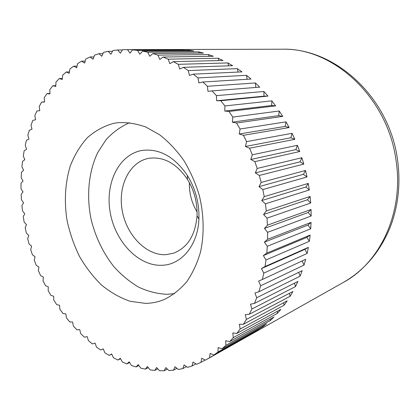 <?xml version="1.0" encoding="UTF-8"?>
<svg xmlns="http://www.w3.org/2000/svg" width="420" height="420" viewBox="0 0 420 420"><rect width="100%" height="100%" fill="white"/><g stroke="black" fill="none" stroke-linecap="round" stroke-linejoin="round"><path stroke-width="0.63" d="M157.784 368.807L154.77 370.414L156.602 367.51L159.521 370.713L164.189 370.771L165.827 367.589L168.934 370.587L173.581 370.167L175.009 366.723L178.29 369.485L182.889 368.571L184.086 364.885L187.53 367.385L192.05 365.972L193.001 362.056L196.591 364.271L200.996 362.35L201.689 358.229L205.412 360.134L209.664 357.704L210.079 353.393L213.911 354.968L217.985 352.028L218.111 347.56L222.028 348.779L225.887 345.34L225.713 340.741L229.693 341.586L233.299 337.654L232.816 332.955L236.833 333.412L240.156 329.007L239.353 324.24L243.38 324.293L246.383 319.436L245.259 314.638L249.265 314.276L251.921 308.994L250.478 304.201L254.431 303.419L256.704 297.743L254.94 292.997L258.815 291.784L260.678 285.757L258.605 281.101L262.363 279.463L263.802 273.121L261.418 268.595L265.036 266.537L266.023 259.933L263.351 255.575L266.789 253.108L267.309 246.298L264.364 242.151L267.598 239.285L267.64 232.323L264.437 228.428L267.44 225.183L267.005 218.127L263.566 214.52L266.317 210.924L265.393 203.837L261.749 200.55L264.217 196.634L262.82 189.572L258.998 186.638L261.166 182.432L259.303 175.466L255.334 172.909L257.182 168.452L254.872 161.637L250.787 159.484L252.304 154.807L249.569 148.213L245.401 146.48L246.582 141.629L243.448 135.303L239.232 134.006L240.061 129.024L236.56 123.023L232.328 122.162L232.816 117.096L228.979 111.468L224.768 111.053L224.91 105.945L220.773 100.727L216.62 100.758L216.426 95.65L212.027 90.888L207.958 91.355L207.438 86.284L202.823 82.005L198.87 82.903L198.03 77.915L193.242 74.146L189.43 75.448L188.291 70.581L183.367 67.347L179.723 69.043L178.306 64.328L173.287 61.635L169.832 63.698L168.152 59.173L163.086 57.031L159.841 59.441L157.925 55.136L152.843 53.545L149.825 56.275L147.688 52.206L142.637 51.166L139.855 54.191L137.524 50.39L132.536 49.891L130.006 53.172L127.507 49.654L122.614 49.686L120.341 53.198L117.695 49.98L112.927 50.526L110.917 54.243L108.15 51.34L112.502 51.313M148.276 367.616L145.378 369.128L147.389 366.503L150.108 369.894L154.77 370.414M138.878 365.51L136.075 366.944L138.238 364.607L140.753 368.156L145.378 369.128M129.628 362.534L126.898 363.899L129.203 361.856L131.507 365.542L136.075 366.944M120.572 358.733L117.899 360.029L120.33 358.286L122.414 362.082L126.898 363.899M111.752 354.139L109.121 355.383L111.657 353.939L113.516 357.824L117.899 360.029M108.15 51.34L103.535 52.379L101.798 56.27L98.931 53.681L94.495 55.199L93.025 59.23L90.085 56.973L85.848 58.937L84.651 63.084L81.653 61.157L77.642 63.546L76.708 67.783L73.678 66.187L69.904 68.975L69.232 73.269L66.187 72.009L62.669 75.17L62.255 79.495L59.22 78.561L55.965 82.068L55.802 86.41L52.789 85.796L49.812 89.617L49.891 93.944L46.925 93.655L44.226 97.76L44.546 102.055L41.633 102.076L39.228 106.444L39.774 110.68L36.934 111.011L34.823 115.61L35.585 119.773L32.828 120.393L31.022 125.197L31.994 129.271L29.337 130.179L27.83 135.156L28.996 139.12L26.45 140.306L25.247 145.435L26.602 149.278L24.176 150.728L23.279 155.983L24.811 159.684L22.517 161.385L21.919 166.745L23.62 170.289L21.462 172.237L21.168 177.671L23.021 181.052L21.016 183.225L21.021 188.711L23.021 191.914L21.173 194.308L21.467 199.82L23.604 202.834L21.919 205.438L22.512 210.956L24.764 213.764L23.258 216.562L24.134 222.065L26.502 224.663L25.168 227.64L26.329 233.1L28.796 235.484L27.652 238.628L29.09 244.025L31.647 246.178L30.692 249.475L32.398 254.788L35.033 256.704L34.272 260.143L36.246 265.351L38.945 267.015L38.388 270.585L40.619 275.662L43.376 277.074L43.024 280.754L45.507 285.684L48.3 286.834L48.158 290.614L50.883 295.37L53.702 296.247L53.776 300.111L56.732 304.673L59.566 305.277L59.861 309.204L63.042 313.551L65.877 313.877L66.391 317.851L69.783 321.962L72.608 321.998L73.343 326.009L76.939 329.852L79.737 329.6L80.692 333.627L84.478 337.187L87.234 336.641L88.415 340.662L92.374 343.917L95.072 343.072L96.485 347.067L100.601 349.997L103.226 348.852L104.864 352.805L109.121 355.383M41.633 102.076L44.53 101.861M46.925 93.655L49.886 93.466M52.789 85.796L55.829 85.633M59.22 78.561L62.354 78.424M66.187 72.009L69.447 71.894M73.678 66.187L77.075 66.098M81.653 61.157L85.229 61.089M90.085 56.973L93.87 56.921M98.931 53.681L102.968 53.65M129.544 122.698C120.719 126.588 112.917 132.232 106.123 139.629L97.724 152.581C88.531 171.838 86.299 195.941 91.114 219.356C95.482 237.064 103.021 252.767 113.731 266.474C121.249 274.864 129.523 281.736 138.547 287.096C147.861 291.454 157.364 293.858 167.06 294.31L174.636 293.622M145.304 303.361L130.116 301.282C120.067 297.817 110.576 292.43 101.63 285.117C93.177 276.869 85.801 267.314 79.506 256.452C73.941 245.049 69.794 233.063 67.058 220.505C64.034 201.537 65.116 182.632 70.334 165.805C74.545 155.059 80.178 145.724 87.239 137.797C95.036 130.888 103.824 126.073 113.61 123.354L117.737 122.698C126.924 122.178 136.269 123.611 145.766 127.003L159.616 134.768C168.504 141.708 176.558 150.25 183.787 160.393C190.355 171.286 195.547 183.052 199.364 195.689C203.978 214.935 204.335 234.539 200.487 252.126C197.201 263.382 192.581 273.299 186.622 281.873C180.033 289.511 172.615 295.37 164.362 299.444C158.235 302.012 151.883 303.314 145.304 303.361M117.695 49.98L122.43 49.97M127.507 49.654L183.971 49.733L132.536 49.891M137.524 50.39L188.774 50.19L193.688 50.904L142.637 51.166M188.774 50.19L189.242 50.925M147.688 52.206L198.539 51.854L203.485 53.078L152.843 53.545M198.539 51.854L199.222 53.12M157.925 55.136L208.346 54.532L213.287 56.27L163.086 57.031M208.346 54.532L209.165 56.333M168.152 59.173L218.127 58.228L223.02 60.475L173.287 61.635M218.127 58.228L219.009 60.569M178.306 64.328L227.797 62.932L232.612 65.688L183.367 67.347M227.797 62.932L228.669 65.819M188.291 70.581L237.284 68.639L241.978 71.894L193.242 74.146M237.284 68.639L238.082 72.072M198.03 77.915L246.514 75.327L251.045 79.055L202.823 82.005M246.514 75.327L247.165 79.296M207.438 86.284L255.402 82.955L259.728 87.145L212.027 90.888M255.402 82.955L255.833 87.449M216.426 95.65L263.87 91.481L267.955 96.107L220.773 100.727M267.955 96.107L264.002 96.148L216.62 100.758M263.87 91.481L264.002 96.148M224.91 105.945L271.84 100.853L275.651 105.877L228.979 111.468M275.651 105.877L271.651 105.52L224.768 111.053M271.84 100.853L271.651 105.52M232.816 117.096L279.248 111.001L282.739 116.392L236.56 123.023M282.739 116.392L278.728 115.631L232.328 122.162M279.248 111.001L278.728 115.631M240.061 129.024L286.01 121.853L289.159 127.564L243.448 135.303M289.159 127.564L285.169 126.404L239.232 134.006M286.01 121.853L285.169 126.404M246.582 141.629L292.073 133.319L294.84 139.309L249.569 148.213M294.84 139.309L290.903 137.755L245.401 146.48M292.073 133.319L290.903 137.755M252.304 154.807L297.37 145.309L299.738 151.526L254.872 161.637M299.738 151.526L295.885 149.594L250.787 159.484M297.37 145.309L295.885 149.594M257.182 168.452L301.859 157.726L303.807 164.12L259.303 175.466M303.807 164.12L300.064 161.821L255.334 172.909M301.859 157.726L300.064 161.821M261.166 182.432L305.503 170.462L307.004 176.972L262.82 189.572M307.004 176.972L303.408 174.332L258.998 186.638M305.503 170.462L303.408 174.332M264.217 196.634L308.259 183.409L309.304 189.982L265.393 203.837M309.304 189.982L305.881 187.016L261.749 200.55M308.259 183.409L305.881 187.016M266.317 210.924L310.107 196.45L310.69 203.028L267.005 218.127M310.69 203.028L307.466 199.768L263.566 214.52M310.107 196.45L307.466 199.768M267.44 225.183L311.042 209.475L311.162 216.006L267.64 232.323M311.162 216.006L308.159 212.483L264.437 228.428M311.042 209.475L308.159 212.483M267.598 239.285L311.052 222.38L310.711 228.8L267.309 246.298M310.711 228.8L307.955 225.047L264.364 242.151M311.052 222.38L307.955 225.047M266.789 253.108L310.154 235.048L309.362 241.311L266.023 259.933M309.362 241.311L306.868 237.363L263.351 255.575M310.154 235.048L306.868 237.363M265.036 266.537L308.359 247.375L307.125 253.439L263.802 273.121M307.125 253.439L304.909 249.322L261.418 268.595M308.359 247.375L304.909 249.322M262.363 279.463L305.702 259.276L304.038 265.083L260.678 285.757M304.038 265.083L302.153 260.925M258.815 291.784L302.206 270.648L300.143 276.155L256.704 297.743M300.143 276.155L298.709 272.349M254.431 303.419L297.927 281.411L295.481 286.582L251.921 308.994M295.481 286.582L294.446 283.169M249.265 314.276L292.903 291.491L290.105 296.3L246.383 319.436M290.105 296.3L289.411 293.312M243.38 324.293L287.191 300.83L284.072 305.235L240.156 329.007M284.072 305.235L283.657 302.72M236.833 333.412L280.854 309.362L277.436 313.346L233.299 337.654M277.436 313.346L277.247 311.336M229.693 341.586L273.95 317.053L270.275 320.596L225.887 345.34M270.275 320.596L270.233 319.111M222.028 348.779L266.543 323.857L262.642 326.949L217.985 352.028M262.642 326.949L262.678 326.02M213.911 354.968L258.704 329.758L209.664 357.704M254.604 332.377L254.641 332.042M205.16 360.003L200.996 362.35M195.872 363.825L192.05 365.972M186.443 366.597L182.889 368.571M176.915 368.33L173.581 370.167M167.349 369.059L164.189 370.771M149.389 158.23C163.984 156.555 176.668 163.601 187.441 179.372C194.266 190.543 197.463 202.676 197.043 215.765C195.395 235.111 187.651 247.569 173.806 253.129L166.11 254.662C146.386 255.801 126.635 235.379 122.267 210.845C117.647 186.349 129.308 161.837 148.801 158.329L149.389 158.23M142.034 150.444C159.327 148.276 174.447 156.629 187.394 175.497C195.584 188.906 199.421 203.459 198.912 219.156C197.962 245.317 181.361 264.836 162.01 265.283C138.506 266.359 115.28 241.763 110.234 212.609C104.879 183.498 118.739 154.382 142.034 150.444M189.357 182.637C189.121 193.163 191.698 202.939 197.096 211.974M397.457 159.217C400.801 183.104 398.407 205.727 390.269 227.084C380.158 251.727 364.576 270.133 343.534 282.308C380.399 262.49 404.271 211.701 395.955 159.857C387.461 96.721 332.598 47.329 282.041 49.219L125.412 49.639M397.425 159.017C389.062 97.277 335.113 47.707 282.041 49.219M343.534 282.308L207.081 359.216M187.441 179.372L187.394 175.497M197.043 215.765L198.912 219.156"/></g></svg>
